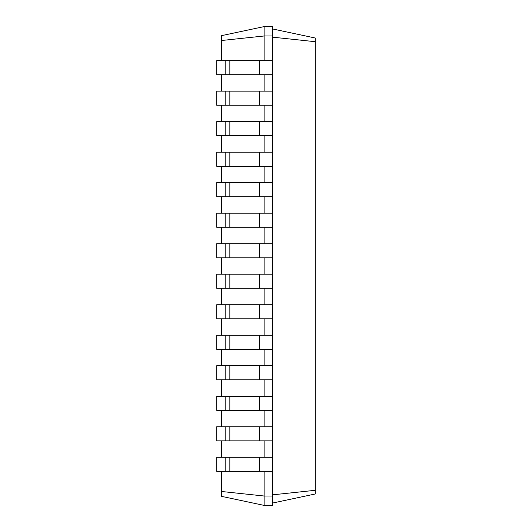 <?xml version="1.0" encoding="UTF-8"?>
<svg xmlns="http://www.w3.org/2000/svg" width="532" height="532" viewBox="0 0 532 532"><rect width="100%" height="100%" fill="white"/><g stroke="black" fill="none" stroke-linecap="round" stroke-linejoin="round"><path stroke-width="0.8" d="M225.162 471.365L225.162 457.287L216.71 457.287L216.71 471.365L272.57 471.365L272.57 26.6L264.125 26.6L221.405 35.677L221.405 40.525L264.125 35.99L264.125 26.6M225.162 457.287L272.57 457.287M221.405 491.475L264.125 496.01L264.125 505.4L221.405 496.323L221.405 471.365M221.405 457.287L221.405 440.855M221.405 426.77L221.405 410.345M221.405 396.26L221.405 379.835M221.405 365.75L221.405 349.318M221.405 335.24L221.405 318.808M221.405 304.73L221.405 288.297M221.405 274.213L221.405 257.787M221.405 243.703L221.405 227.27M221.405 213.192L221.405 196.76M221.405 182.682L221.405 166.25M221.405 152.165L221.405 135.74M221.405 121.655L221.405 105.23M221.405 91.145L221.405 74.713M221.405 60.635L221.405 40.525M264.125 60.635L264.125 35.99L272.57 35.99M264.125 91.145L264.125 74.713M264.125 121.655L264.125 105.23M264.125 152.165L264.125 135.74M264.125 182.682L264.125 166.25M264.125 213.192L264.125 196.76M264.125 243.703L264.125 227.27M264.125 274.213L264.125 257.787M264.125 304.73L264.125 288.297M264.125 335.24L264.125 318.808M264.125 365.75L264.125 349.318M264.125 396.26L264.125 379.835M264.125 426.77L264.125 410.345M264.125 457.287L264.125 440.855M264.125 505.4L272.57 505.4L272.57 496.01L264.125 496.01L264.125 471.365M272.57 496.01L272.57 471.365M272.57 37.16L315.29 41.702L315.29 38.025L272.57 28.947M272.57 494.84L315.29 490.298L315.29 41.702M225.162 440.855L225.162 426.77L216.71 426.77L216.71 440.855L272.57 440.855M272.57 74.713L216.71 74.713L216.71 60.635L272.57 60.635M272.57 105.23L216.71 105.23L216.71 91.145L272.57 91.145M225.162 426.77L272.57 426.77M225.162 410.345L225.162 396.26L216.71 396.26L216.71 410.345L272.57 410.345M272.57 135.74L216.71 135.74L216.71 121.655L272.57 121.655M225.162 396.26L272.57 396.26M225.162 379.835L225.162 365.75L216.71 365.75L216.71 379.835L272.57 379.835M272.57 166.25L216.71 166.25L216.71 152.165L272.57 152.165M225.162 365.75L272.57 365.75M225.162 349.318L225.162 335.24L216.71 335.24L216.71 349.318L272.57 349.318M272.57 196.76L216.71 196.76L216.71 182.682L272.57 182.682M225.162 335.24L272.57 335.24M225.162 318.808L225.162 304.73L216.71 304.73L216.71 318.808L272.57 318.808M272.57 227.27L216.71 227.27L216.71 213.192L272.57 213.192M225.162 304.73L272.57 304.73M225.162 288.297L225.162 274.213L216.71 274.213L216.71 288.297L272.57 288.297M272.57 257.787L216.71 257.787L216.71 243.703L272.57 243.703M225.162 274.213L272.57 274.213M272.57 503.053L315.29 493.975L315.29 490.298M225.162 74.713L225.162 60.635M225.162 105.23L225.162 91.145M225.162 135.74L225.162 121.655M225.162 166.25L225.162 152.165M225.162 196.76L225.162 182.682M225.162 227.27L225.162 213.192M225.162 257.787L225.162 243.703M259.43 471.365L259.43 457.287M229.857 471.365L229.857 457.287M259.43 440.855L259.43 426.77M229.857 440.855L229.857 426.77M259.43 74.713L259.43 60.635M229.857 74.713L229.857 60.635M259.43 105.23L259.43 91.145M229.857 105.23L229.857 91.145M259.43 410.345L259.43 396.26M229.857 410.345L229.857 396.26M259.43 135.74L259.43 121.655M229.857 135.74L229.857 121.655M259.43 379.835L259.43 365.75M229.857 379.835L229.857 365.75M259.43 166.25L259.43 152.165M229.857 166.25L229.857 152.165M259.43 349.318L259.43 335.24M229.857 349.318L229.857 335.24M259.43 196.76L259.43 182.682M229.857 196.76L229.857 182.682M259.43 318.808L259.43 304.73M229.857 318.808L229.857 304.73M259.43 227.27L259.43 213.192M229.857 227.27L229.857 213.192M259.43 288.297L259.43 274.213M229.857 288.297L229.857 274.213M259.43 257.787L259.43 243.703M229.857 257.787L229.857 243.703"/></g></svg>
